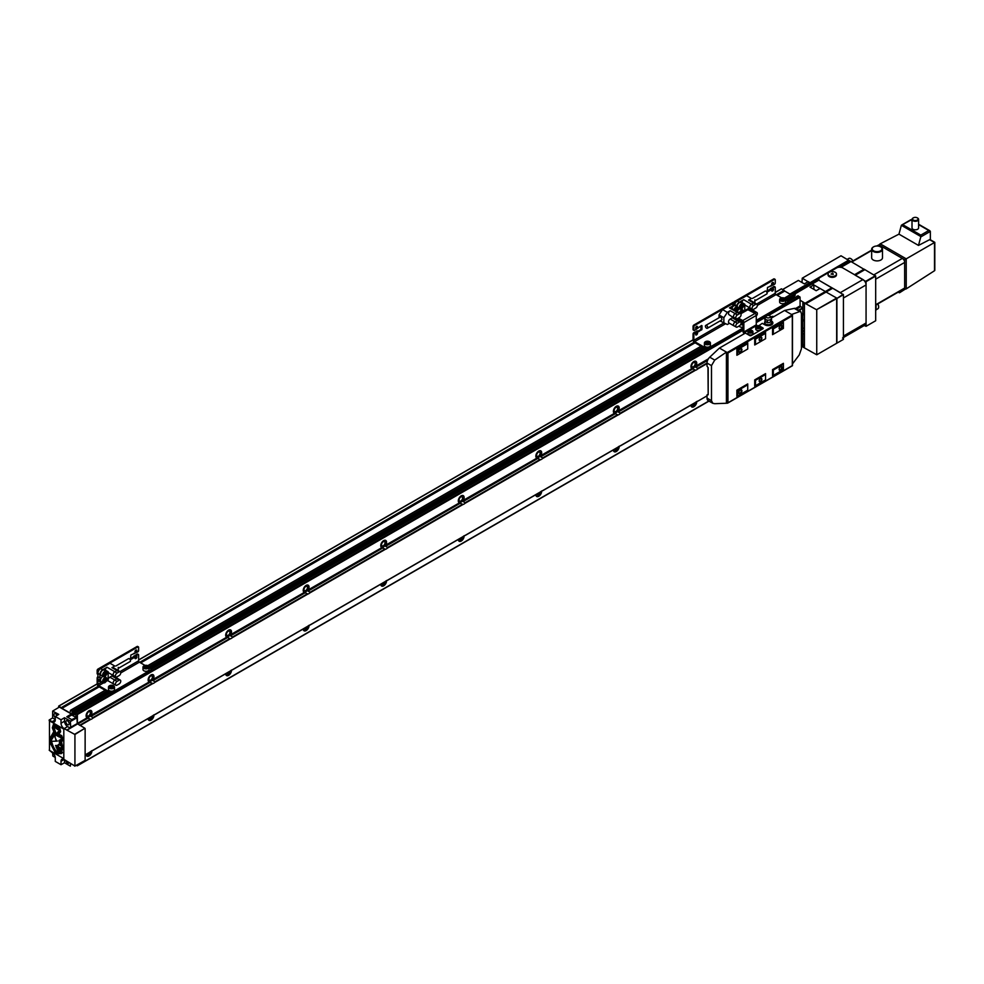 <?xml version="1.0" encoding="UTF-8"?>
<svg xmlns="http://www.w3.org/2000/svg" width="984" height="984" viewBox="0 0 984 984"><rect width="100%" height="100%" fill="white"/><g stroke="black" fill="none" stroke-linecap="round" stroke-linejoin="round"><path stroke-width="1.48" d="M773.682 316.75A4.108 2.374 120 0 0 773.436 316.565A4.108 2.374 120 0 0 771.382 316.774A4.108 2.374 120 0 0 770.792 317.18M772.046 317.684A2.472 1.427 120 0 0 771.185 317.795M695.774 367.253L695.922 366.048A4.108 2.374 120 0 0 695.897 361.337A4.108 2.374 120 0 0 693.843 361.534A4.108 2.374 120 0 0 691.162 365.15A4.108 2.374 120 0 0 691.764 368.447L695.614 370.181A4.108 2.374 120 0 0 696.561 369.824A4.108 2.374 120 0 0 697.496 369.098L697.779 368.397L695.774 367.253L707.558 360.452M691.604 368.336A4.108 2.374 120 0 0 693.449 368.028A4.108 2.374 120 0 0 696.082 364.584A4.108 2.374 120 0 0 695.7 361.239M693.449 366.688A2.472 1.427 120 0 0 695.061 364.511A2.472 1.427 120 0 0 694.692 362.543A2.472 1.427 120 0 0 693.449 362.653A2.472 1.427 120 0 0 691.838 364.83A2.472 1.427 120 0 0 692.219 366.811A2.472 1.427 120 0 0 693.449 366.688M618.235 412.013L618.37 410.82A4.108 2.374 120 0 0 618.358 406.109A4.108 2.374 120 0 0 616.304 406.306A4.108 2.374 120 0 0 613.622 409.91A4.108 2.374 120 0 0 614.225 413.219L618.075 414.953A4.108 2.374 120 0 0 619.01 414.596A4.108 2.374 120 0 0 619.957 413.87L620.227 413.169L618.235 412.013L692.871 368.926M614.065 413.096A4.108 2.374 120 0 0 615.91 412.8A4.108 2.374 120 0 0 618.542 409.356A4.108 2.374 120 0 0 618.149 406.011M615.91 411.46A2.472 1.427 120 0 0 617.522 409.282A2.472 1.427 120 0 0 617.14 407.302A2.472 1.427 120 0 0 615.91 407.425A2.472 1.427 120 0 0 614.299 409.602A2.472 1.427 120 0 0 614.68 411.583A2.472 1.427 120 0 0 615.91 411.46M540.696 456.785L540.831 455.592A4.108 2.374 120 0 0 540.819 450.869A4.108 2.374 120 0 0 538.752 451.078A4.108 2.374 120 0 0 536.071 454.682A4.108 2.374 120 0 0 536.686 457.99L540.536 459.725A4.108 2.374 120 0 0 541.471 459.356A4.108 2.374 120 0 0 542.405 458.642L542.688 457.941L540.696 456.785L615.332 413.698M536.514 457.868A4.108 2.374 120 0 0 538.371 457.572A4.108 2.374 120 0 0 541.003 454.128A4.108 2.374 120 0 0 540.61 450.783M538.371 456.232A2.472 1.427 120 0 0 539.982 454.054A2.472 1.427 120 0 0 539.601 452.074A2.472 1.427 120 0 0 538.371 452.197A2.472 1.427 120 0 0 536.76 454.374A2.472 1.427 120 0 0 537.141 456.342A2.472 1.427 120 0 0 538.371 456.232M463.144 501.557L463.292 500.352A4.108 2.374 120 0 0 463.267 495.641A4.108 2.374 120 0 0 461.213 495.85A4.108 2.374 120 0 0 458.532 499.454A4.108 2.374 120 0 0 459.134 502.75L462.997 504.484A4.108 2.374 120 0 0 463.931 504.128A4.108 2.374 120 0 0 464.866 503.414L465.149 502.713L463.144 501.557L537.793 458.458M458.974 502.639A4.108 2.374 120 0 0 460.832 502.332A4.108 2.374 120 0 0 463.464 498.888A4.108 2.374 120 0 0 463.07 495.542M460.832 500.991A2.472 1.427 120 0 0 462.443 498.827A2.472 1.427 120 0 0 462.062 496.846A2.472 1.427 120 0 0 460.832 496.969A2.472 1.427 120 0 0 459.221 499.134A2.472 1.427 120 0 0 459.589 501.114A2.472 1.427 120 0 0 460.832 500.991M385.605 546.329L385.753 545.124A4.108 2.374 120 0 0 385.728 540.413A4.108 2.374 120 0 0 383.674 540.61A4.108 2.374 120 0 0 380.993 544.226A4.108 2.374 120 0 0 381.595 547.522L385.445 549.256A4.108 2.374 120 0 0 386.392 548.9A4.108 2.374 120 0 0 387.327 548.174L387.61 547.473L385.605 546.329L460.254 503.23M381.435 547.412A4.108 2.374 120 0 0 383.28 547.104A4.108 2.374 120 0 0 385.913 543.66A4.108 2.374 120 0 0 385.531 540.314M383.28 545.763A2.472 1.427 120 0 0 384.892 543.586A2.472 1.427 120 0 0 384.523 541.606A2.472 1.427 120 0 0 383.28 541.729A2.472 1.427 120 0 0 381.669 543.906A2.472 1.427 120 0 0 382.05 545.886A2.472 1.427 120 0 0 383.28 545.763M152.975 680.633L153.123 679.427A4.108 2.374 120 0 0 153.098 674.716A4.108 2.374 120 0 0 151.044 674.926A4.108 2.374 120 0 0 148.363 678.529A4.108 2.374 120 0 0 148.965 681.826L152.827 683.56A4.108 2.374 120 0 0 153.762 683.204A4.108 2.374 120 0 0 154.697 682.478L154.98 681.789L152.975 680.633L227.624 637.534L230.367 638.801A4.108 2.374 120 0 0 231.302 638.431A4.108 2.374 120 0 0 232.236 637.718L232.519 637.017L230.527 635.861L305.163 592.774L307.906 594.029A4.108 2.374 120 0 0 308.841 593.672A4.108 2.374 120 0 0 309.775 592.946L310.058 592.245L308.066 591.089L382.702 548.002M148.805 681.715A4.108 2.374 120 0 0 150.663 681.408A4.108 2.374 120 0 0 153.283 677.964A4.108 2.374 120 0 0 152.901 674.618M150.663 680.067A2.472 1.427 120 0 0 152.274 677.89A2.472 1.427 120 0 0 151.893 675.922A2.472 1.427 120 0 0 150.663 676.045A2.472 1.427 120 0 0 149.051 678.21A2.472 1.427 120 0 0 149.42 680.19A2.472 1.427 120 0 0 150.663 680.067M230.527 635.861L230.662 634.668A4.108 2.374 120 0 0 230.65 629.944A4.108 2.374 120 0 0 228.583 630.154A4.108 2.374 120 0 0 225.902 633.757A4.108 2.374 120 0 0 226.517 637.054L227.624 637.534M226.345 636.943A4.108 2.374 120 0 0 228.202 636.648A4.108 2.374 120 0 0 230.834 633.192A4.108 2.374 120 0 0 230.44 629.858M228.202 635.295A2.472 1.427 120 0 0 229.813 633.13A2.472 1.427 120 0 0 229.432 631.15A2.472 1.427 120 0 0 228.202 631.273A2.472 1.427 120 0 0 226.591 633.45A2.472 1.427 120 0 0 226.972 635.418A2.472 1.427 120 0 0 228.202 635.295M308.066 591.089L308.201 589.896A4.108 2.374 120 0 0 308.189 585.185A4.108 2.374 120 0 0 306.135 585.382A4.108 2.374 120 0 0 303.453 588.986A4.108 2.374 120 0 0 304.056 592.294L305.163 592.774M303.884 592.171A4.108 2.374 120 0 0 305.741 591.876A4.108 2.374 120 0 0 308.373 588.432A4.108 2.374 120 0 0 307.98 585.086M305.741 590.535A2.472 1.427 120 0 0 307.352 588.358A2.472 1.427 120 0 0 306.971 586.378A2.472 1.427 120 0 0 305.741 586.501A2.472 1.427 120 0 0 304.13 588.678A2.472 1.427 120 0 0 304.511 590.658A2.472 1.427 120 0 0 305.741 590.535M90.946 716.45L91.081 715.245A4.108 2.374 120 0 0 91.069 710.534A4.108 2.374 120 0 0 89.015 710.731A4.108 2.374 120 0 0 86.334 714.347A4.108 2.374 120 0 0 86.936 717.644L90.786 719.378A4.108 2.374 120 0 0 91.721 719.021A4.108 2.374 120 0 0 92.668 718.295L92.939 717.594L90.946 716.45L150.085 682.306M86.776 717.533A4.108 2.374 120 0 0 88.621 717.225A4.108 2.374 120 0 0 91.254 713.781A4.108 2.374 120 0 0 90.86 710.436M88.621 715.885A2.472 1.427 120 0 0 90.233 713.707A2.472 1.427 120 0 0 89.852 711.727A2.472 1.427 120 0 0 88.621 711.85A2.472 1.427 120 0 0 87.01 714.027A2.472 1.427 120 0 0 87.391 716.008A2.472 1.427 120 0 0 88.621 715.885M697.779 401.078L697.496 401.251A4.108 2.374 120 0 0 696.561 401.607A4.108 2.374 120 0 0 695.614 402.333L619.957 446.01A4.108 2.374 120 0 0 619.01 446.379A4.108 2.374 120 0 0 618.075 447.093L542.405 490.782A4.108 2.374 120 0 0 541.471 491.151A4.108 2.374 120 0 0 540.536 491.865L464.866 535.554A4.108 2.374 120 0 0 463.931 535.911A4.108 2.374 120 0 0 462.997 536.637L387.327 580.326A4.108 2.374 120 0 0 386.392 580.683A4.108 2.374 120 0 0 385.445 581.409L309.775 625.086A4.108 2.374 120 0 0 308.841 625.455A4.108 2.374 120 0 0 307.906 626.168L232.236 669.858A4.108 2.374 120 0 0 231.302 670.227A4.108 2.374 120 0 0 230.367 670.94L154.697 714.63A4.108 2.374 120 0 0 153.762 714.987A4.108 2.374 120 0 0 152.827 715.712L92.668 750.448A4.108 2.374 120 0 0 91.721 750.804A4.108 2.374 120 0 0 90.786 751.53L90.036 751.961M148.141 718.529A4.108 2.374 120 0 0 148.99 720.337A4.108 2.374 120 0 0 151.044 720.14A4.108 2.374 120 0 0 153.947 714.888M148.805 720.214A4.108 2.374 120 0 0 150.663 719.919A4.108 2.374 120 0 0 153.553 715.11M148.965 718.049A2.472 1.427 120 0 0 149.42 718.689A2.472 1.427 120 0 0 150.663 718.566A2.472 1.427 120 0 0 152.348 716.094L92.988 750.374M225.68 673.757A4.108 2.374 120 0 0 226.529 675.577A4.108 2.374 120 0 0 228.583 675.368A4.108 2.374 120 0 0 231.486 670.116M226.345 675.442A4.108 2.374 120 0 0 228.202 675.147A4.108 2.374 120 0 0 231.105 670.35M226.517 673.277A2.472 1.427 120 0 0 226.972 673.929A2.472 1.427 120 0 0 228.202 673.806A2.472 1.427 120 0 0 229.887 671.334L155.017 714.556M303.22 628.985A4.108 2.374 120 0 0 304.068 630.806A4.108 2.374 120 0 0 306.135 630.596A4.108 2.374 120 0 0 309.038 625.357M303.884 630.683A4.108 2.374 120 0 0 305.741 630.375A4.108 2.374 120 0 0 308.644 625.578M304.056 628.505A2.472 1.427 120 0 0 304.511 629.157A2.472 1.427 120 0 0 305.741 629.034A2.472 1.427 120 0 0 307.426 626.562L232.556 669.784M380.771 584.225A4.108 2.374 120 0 0 381.62 586.034A4.108 2.374 120 0 0 383.674 585.837A4.108 2.374 120 0 0 386.577 580.585M381.435 585.911A4.108 2.374 120 0 0 383.28 585.603A4.108 2.374 120 0 0 386.183 580.806M381.595 583.733A2.472 1.427 120 0 0 382.05 584.385A2.472 1.427 120 0 0 383.28 584.262A2.472 1.427 120 0 0 384.978 581.79L310.108 625.012M458.31 539.453A4.108 2.374 120 0 0 459.159 541.261A4.108 2.374 120 0 0 461.213 541.065A4.108 2.374 120 0 0 464.116 535.813M458.974 541.139A4.108 2.374 120 0 0 460.832 540.843A4.108 2.374 120 0 0 463.722 536.034M459.134 538.974A2.472 1.427 120 0 0 459.589 539.613A2.472 1.427 120 0 0 460.832 539.49A2.472 1.427 120 0 0 462.517 537.018L387.647 580.252M535.849 494.681A4.108 2.374 120 0 0 536.698 496.502A4.108 2.374 120 0 0 538.752 496.293A4.108 2.374 120 0 0 541.655 491.041M536.514 496.367A4.108 2.374 120 0 0 538.371 496.071A4.108 2.374 120 0 0 541.274 491.274M536.686 494.202A2.472 1.427 120 0 0 537.141 494.854A2.472 1.427 120 0 0 538.371 494.731A2.472 1.427 120 0 0 540.056 492.258M613.389 449.909A4.108 2.374 120 0 0 614.25 451.73A4.108 2.374 120 0 0 616.304 451.521A4.108 2.374 120 0 0 619.207 446.281M614.065 451.607A4.108 2.374 120 0 0 615.91 451.299A4.108 2.374 120 0 0 618.813 446.502M614.225 449.43A2.472 1.427 120 0 0 614.68 450.082A2.472 1.427 120 0 0 615.91 449.959A2.472 1.427 120 0 0 617.595 447.486M690.94 405.15A4.108 2.374 120 0 0 691.789 406.958A4.108 2.374 120 0 0 693.843 406.761A4.108 2.374 120 0 0 696.746 401.509M691.604 406.835A4.108 2.374 120 0 0 693.449 406.527A4.108 2.374 120 0 0 696.352 401.73M691.764 404.658A2.472 1.427 120 0 0 692.219 405.31A2.472 1.427 120 0 0 693.449 405.187A2.472 1.427 120 0 0 695.147 402.714L620.277 445.937M92.939 750.275L152.077 716.143M86.1 754.334A4.108 2.374 120 0 0 86.961 756.155A4.108 2.374 120 0 0 89.015 755.958A4.108 2.374 120 0 0 91.918 750.706M86.776 756.032A4.108 2.374 120 0 0 88.621 755.724A4.108 2.374 120 0 0 91.524 750.927M86.936 753.855A2.472 1.427 120 0 0 87.391 754.507A2.472 1.427 120 0 0 88.621 754.384A2.472 1.427 120 0 0 90.307 751.911M695.614 402.333L694.876 402.763L695.614 402.333M618.075 447.093L617.325 447.523L618.075 447.093M540.536 491.865L539.786 492.295L540.536 491.865M462.997 536.637L462.246 537.067L462.997 536.637M385.445 581.409L384.707 581.839L385.445 581.409M307.906 626.168L307.156 626.599L307.906 626.168M230.367 670.94L229.616 671.371L230.367 670.94M87.182 717.766L77.453 723.388L87.182 717.766M230.551 634.987L304.302 592.417L230.662 634.668M153.012 679.76L226.75 637.189L153.123 679.427M90.983 715.577L149.211 681.961L91.081 715.245M308.103 590.228L381.841 547.645L308.201 589.896M385.642 545.456L459.38 502.886L385.753 545.124M463.181 500.684L536.92 458.113L463.292 500.352M540.733 455.924L614.471 413.341L540.831 455.592M618.272 411.152L692.01 368.569L618.37 410.82M795.232 295.126L786.081 300.403L795.158 295.274L794.998 293.921L793.092 293.269M787.249 301.079L794.371 296.971L794.371 295.729M794.371 296.971L794.764 297.611M795.625 308.484L800.078 305.913L800.078 297.291L797.938 295.889M800.078 305.913L802.784 308.312L802.784 340.452L801.431 341.239L802.784 340.452M777.065 295.2L784.494 290.907L781.394 288.829L775.257 292.371L781.394 288.829M784.494 290.907L790.607 294.523M72.619 715.516L71.672 714.224L72.299 711.161L70.516 710.264L70.012 712.969L61.967 708.332L99.187 686.844M58.376 707.668L58.868 706.094L61.967 708.332M76.223 765.355L77.269 765.835L77.379 764.716M80.085 725.503L77.859 724.003L88.043 718.123M77.453 723.388L77.859 724.003M77.379 723.166L77.379 714.544L75.313 712.982L76.112 716.783L75.153 716.979L76.112 716.426M97.933 676.709A1.095 0.627 120 0 0 97.158 678.05L97.158 683.88L58.696 706.069L97.158 683.88A2.189 1.267 -120 0 0 98.707 686.561L110.331 693.277A1.095 0.627 0 0 0 111.881 693.277L151.044 670.67A1.095 0.627 0 0 0 151.364 670.215L151.364 669.329A1.095 0.627 0 0 0 151.044 668.874L149.014 667.706M698.111 331.547L694.618 333.109L693.843 332.666A1.095 0.627 120 0 0 693.068 334.007L693.068 339.824L138.633 659.92L693.068 339.824A2.189 1.267 -120 0 0 694.618 342.518L706.254 349.234A1.095 0.627 0 0 0 707.804 349.234L743.08 328.853M804.42 321.424A9.323 5.387 60 0 1 802.784 319.271M812.907 288.816L813.879 288.25L813.879 284.893L812.231 283.945L819.082 279.985A4.391 2.534 0 0 0 820.164 281.006L832.095 288.029L805.625 303.675L816.511 309.702L836.671 298.054L826.019 291.99L805.908 303.613M832.095 288.029L805.625 303.675M818.934 279.874L811.431 283.49L818.872 279.21A4.391 2.534 0 0 0 820.164 281.006L840.324 292.642L862.968 279.567L842.796 267.931A4.391 2.534 0 0 0 836.597 267.931L820.164 277.414A4.391 2.534 0 0 0 818.872 279.21L794.801 293.81M819.02 278.558L794.026 293.355M848.848 260.452L810.275 283.084L802.243 278.177L841.012 255.791L848.848 260.452L790.533 294.474M802.784 334.228L804.42 333.379M802.784 329.972A1.648 0.947 -120 0 0 803.793 331.227L804.42 331.596M804.42 328.139A9.323 5.387 60 0 1 802.784 328.078M804.42 313.687L802.784 314.536M803.485 314.228A9.323 5.387 60 0 1 804.42 315.335M804.42 344.006A13.161 7.601 120 0 1 802.87 346.061L804.42 346.958L804.42 303.687L802.87 302.789L802.87 314.572M802.87 346.061L802.87 334.277M813.879 284.893L810.004 287.131L816.203 290.71L820.078 288.472L825.379 291.535L812.058 283.921L794.974 293.909M813.879 288.25A4.391 2.534 -120 0 0 814.039 289.468M782.661 289.481L798.368 280.415L804.346 283.872L808.221 281.633L809.869 282.58L789.906 294.105M836.671 343.281L836.671 298.054L826.019 291.99L805.859 303.625M818.885 279.001L793.276 292.998M794.482 293.626L811.246 283.515M793.707 293.171L810.656 283.035L793.399 293.011M811.283 283.478L794.186 293.441M805.416 303.429L800.078 300.206M795.17 297.377L794.371 296.91M826.068 291.965L832.698 288.238L843.423 294.696L843.423 339.382L836.904 343.145L836.904 298.459L816.511 309.702M836.904 343.145L816.745 354.781L816.745 310.095M801.431 346.208L816.745 354.781M839.524 267.193L850.053 261.092L850.693 261.621M837.175 267.648L849.696 261.031M850.828 261.547L840.889 267.279L851 261.56L864.641 269.678M864.149 269.149L854.53 274.708L842.796 267.931A4.391 2.534 0 0 0 841.037 267.304L840.73 267.39M855.17 275.151L866.068 281.633L866.068 326.307L864.247 325.532M802.243 278.177L802.009 282.519M843.423 294.696L836.904 298.459L843.19 294.302M819.438 277.968L810.472 283.06M790.226 294.29L848.639 260.194M849.819 261.141L839.34 267.193M850.594 261.596L840.779 267.267M864.555 269.653L855.17 275.065M866.068 326.307L875.674 320.759L875.674 276.073L864.788 269.604L855.256 275.114M849.426 260.649L837.556 267.513M875.452 275.668L865.834 281.227M875.674 276.073L866.068 281.633M850.213 261.104L839.672 267.193M905.292 289.087L899.757 292.617A1.095 0.627 -60 0 1 898.946 292.236L898.552 291.94M912.98 218.054L913.361 217.833A2.743 1.587 0 0 0 913.361 220.072A2.743 1.587 0 0 0 917.248 220.072A2.743 1.587 0 0 0 917.248 217.833A2.743 1.587 0 0 0 913.361 217.833L912.98 218.054A3.284 1.894 0 0 0 912.008 219.395L912.008 227.907A3.284 1.894 0 0 0 914.05 229.666A3.284 1.894 0 0 0 917.629 229.247A3.284 1.894 0 0 0 918.589 227.907L918.589 219.395A3.284 1.894 0 0 0 917.629 218.054A3.284 1.894 0 0 0 917.42 217.944M912.008 219.395A3.284 1.894 0 0 0 914.05 221.154A3.284 1.894 0 0 0 917.629 220.748A3.284 1.894 0 0 0 918.589 219.395M873.239 247.045L873.62 246.824A4.883 2.817 0 0 0 873.62 250.809A4.883 2.817 0 0 0 880.52 250.809A4.883 2.817 0 0 0 880.52 246.824A4.883 2.817 0 0 0 873.62 246.824L873.239 247.045A5.424 3.136 0 0 0 871.652 249.26L871.652 257.771A5.424 3.136 0 0 0 874.997 260.662A5.424 3.136 0 0 0 880.914 259.985A5.424 3.136 0 0 0 882.5 257.771L882.5 249.26A5.424 3.136 0 0 0 880.914 247.045A5.424 3.136 0 0 0 880.705 246.935M871.652 249.26A5.424 3.136 0 0 0 874.997 252.15A5.424 3.136 0 0 0 880.914 251.473A5.424 3.136 0 0 0 882.5 249.26M852.845 260.994A3.838 2.214 -120 0 0 850.742 258.62A3.838 2.214 -120 0 0 848.823 258.435L847.199 259.37M852.931 260.945A3.395 1.968 -120 0 0 851.049 258.804A3.395 1.968 -120 0 0 850.902 258.718M876.031 309.837L877.876 308.767A3.838 2.214 -120 0 0 878.675 307.008L878.675 306.651A3.395 1.968 -120 0 0 877.765 303.945L898.331 292.063M878.675 307.008A3.838 2.214 -120 0 0 877.666 303.995M903.841 288.89L904.677 288.927L904.64 261.892A3.284 1.894 -120 0 0 902.795 258.694L879.401 245.139A1.095 0.627 120 0 1 880.213 243.823L898.958 234.143L901.356 225.311L910.803 220.121L912.008 220.81M920.815 236.541L901.356 225.311L902.82 224.721L920.815 235.114L920.766 236.935L930.347 231.4L928.798 230.502L930.347 231.4L930.347 239.776M879.401 245.139L879.019 245.889M876.744 246L879.573 244.536M904.677 288.927A1.095 0.627 0 0 0 906.227 288.878L934.517 270.735A1.095 0.627 0 0 0 934.517 269.887M904.296 289.148L904.296 288.25A1.095 0.627 60 0 1 904.062 288.755L876.067 304.917M904.296 288.25L876.067 304.548L876.067 309.382A3.284 1.894 60 0 1 875.674 310.649M878.589 246.135L879.241 245.754A1.095 0.627 60 0 1 879.794 245.815L879.056 246.234M879.019 245.36L879.794 245.815M902.795 258.694L904.64 259.764L934.517 242.507L934.517 270.735M898.958 234.143L918.49 245.422L929.609 239.678A1.095 0.627 -60 0 1 930.347 240.096M918.49 245.422L920.766 236.935M842.513 338.078A4.391 2.534 -120 0 0 843.423 336.073L866.068 322.998A4.391 2.534 60 0 1 865.157 325.003L843.423 337.549M862.968 279.567A4.391 2.534 60 0 1 866.068 284.942L843.423 298.017L843.423 336.073M836.4 274.462A4.219 2.435 180 0 1 836.474 274.917A4.219 2.435 180 0 1 833.866 277.168A4.219 2.435 180 0 1 829.266 276.639A4.219 2.435 180 0 1 828.036 274.917A4.219 2.435 180 0 1 828.11 274.462M835.244 272.297A4.219 2.435 180 0 1 836.474 274.019A4.219 2.435 180 0 1 833.866 276.27A4.219 2.435 180 0 1 829.266 275.741A4.219 2.435 180 0 1 828.036 274.019A4.219 2.435 180 0 1 830.644 271.768A4.219 2.435 180 0 1 835.244 272.297M832.587 273.183L831.037 274.069L833.153 274.401L832.587 273.183L831.185 274.155M833.325 274.007L832.587 273.577M866.068 284.942L866.068 322.998M65.916 760.521A2.3 1.328 -120 0 0 67.527 763.117A2.3 1.328 -120 0 0 68.683 763.227A2.3 1.328 -120 0 0 69.028 762.846M67.527 720.854A2.3 1.328 -120 0 0 66.383 720.743A2.3 1.328 -120 0 0 66.026 722.588A2.3 1.328 -120 0 0 67.527 724.618A2.3 1.328 -120 0 0 68.683 724.728A2.3 1.328 -120 0 0 69.04 722.883A2.3 1.328 -120 0 0 67.527 720.854M54.206 754.63A2.472 1.427 -120 0 0 54.637 755.429M57.035 715.429A2.472 1.427 -120 0 0 55.67 713.867A2.472 1.427 -120 0 0 54.44 713.744A2.472 1.427 -120 0 0 53.997 715.479A2.472 1.427 -120 0 0 55.276 717.619M67.219 729.821L70.713 727.754L70.368 721.112L64.514 717.73L61.02 719.784L61.02 723.228A4.391 2.534 -120 0 0 64.12 728.603L74.932 734.495L74.932 766.081L64.12 759.488A4.391 2.534 -120 0 0 61.931 759.267A4.391 2.534 -120 0 0 61.02 761.284L61.02 764.716L64.514 762.76L70.368 766.142L70.553 763.732M64.514 759.709L64.514 762.76M64.514 717.73L64.514 721.211A4.391 2.534 -120 0 0 67.613 726.586L70.171 728.062M61.02 764.716L55.276 761.407L55.276 757.963A4.391 2.534 -120 0 0 52.177 752.6L49.2 750.202L63.812 758.639L63.812 729.095L49.2 720.657L49.2 719.981L52.177 721.702A4.391 2.534 -120 0 0 54.366 721.924A4.391 2.534 -120 0 0 55.276 719.919L55.276 716.475L58.769 714.409L52.644 711.088L52.644 717.951L55.276 719.464M52.644 752.908L52.829 756.019L55.239 757.409M49.2 719.981L52.644 717.951M67.712 717.311L71.709 714.999L75.657 717.274M71.709 714.999L71.414 714.015L66.789 716.77L71.684 719.599L76.998 717.225L70.368 721.112M61.02 719.784L55.276 716.475M70.553 727.348L77.219 723.584L84.907 728.283L74.772 734.224M74.932 734.495L84.907 728.283M74.932 766.081L85.128 760.386L85.128 728.689M74.772 766.167L85.128 760.386M52.644 711.088L59.384 707.066L71.414 714.015M52.829 710.977L59.384 707.066M77.219 723.584L76.998 717.225M70.553 721.432L77.219 717.631M765.38 321.337L764.531 322.112L765.515 324.24L769.193 324.806L771.874 323.256L770.89 321.128M760.534 337.364L760.534 337.364A1.919 1.107 -60 0 1 761.887 338.152A1.919 1.107 -60 0 1 760.534 340.501A1.919 1.107 -60 0 1 759.168 339.714A1.919 1.107 -60 0 1 760.534 337.364L760.534 337.364M760.423 337.426A1.648 0.947 -60 0 1 761.161 337.401A1.648 0.947 -60 0 1 761.407 338.717A1.648 0.947 -60 0 1 760.337 340.169A1.648 0.947 -60 0 1 759.513 340.243A1.648 0.947 -60 0 1 759.181 339.603M760.534 378.557L760.534 378.557A1.919 1.107 -60 0 1 761.887 379.332A1.919 1.107 -60 0 1 760.534 381.681A1.919 1.107 -60 0 1 759.168 380.906A1.919 1.107 -60 0 1 760.534 378.557L760.534 378.557M760.423 378.619A1.648 0.947 -60 0 1 761.161 378.582A1.648 0.947 -60 0 1 761.407 379.898A1.648 0.947 -60 0 1 760.337 381.349A1.648 0.947 -60 0 1 759.513 381.435A1.648 0.947 -60 0 1 759.181 380.783M780.693 325.507L780.693 325.507A2.189 1.267 -60 0 1 782.243 326.393A2.189 1.267 -60 0 1 780.693 329.087A2.189 1.267 -60 0 1 779.144 328.189A2.189 1.267 -60 0 1 780.693 325.507L780.693 325.507M780.533 325.593A1.783 1.021 -60 0 1 781.284 325.581A1.783 1.021 -60 0 1 781.554 327.008A1.783 1.021 -60 0 1 780.398 328.57A1.783 1.021 -60 0 1 779.513 328.656A1.783 1.021 -60 0 1 779.144 328.004M740.374 389.971L740.374 389.971A2.189 1.267 -60 0 1 741.924 390.869A2.189 1.267 -60 0 1 740.374 393.551A2.189 1.267 -60 0 1 738.812 392.653A2.189 1.267 -60 0 1 740.374 389.971L740.374 389.971M740.214 390.07A1.783 1.021 -60 0 1 740.964 390.045A1.783 1.021 -60 0 1 741.235 391.472A1.783 1.021 -60 0 1 740.079 393.046A1.783 1.021 -60 0 1 739.181 393.133A1.783 1.021 -60 0 1 738.824 392.468M780.693 366.688L780.693 366.688A2.189 1.267 -60 0 1 782.243 367.586A2.189 1.267 -60 0 1 780.693 370.267A2.189 1.267 -60 0 1 779.144 369.381A2.189 1.267 -60 0 1 780.693 366.688L780.693 366.688M780.533 366.786A1.783 1.021 -60 0 1 781.284 366.774A1.783 1.021 -60 0 1 781.554 368.201A1.783 1.021 -60 0 1 780.398 369.763A1.783 1.021 -60 0 1 779.513 369.849A1.783 1.021 -60 0 1 779.144 369.197M740.374 348.779L740.374 348.779A2.189 1.267 -60 0 1 741.924 349.677A2.189 1.267 -60 0 1 740.374 352.358A2.189 1.267 -60 0 1 738.812 351.472A2.189 1.267 -60 0 1 740.374 348.779L740.374 348.779M740.214 348.877A1.783 1.021 -60 0 1 740.964 348.865A1.783 1.021 -60 0 1 741.235 350.292A1.783 1.021 -60 0 1 740.079 351.854A1.783 1.021 -60 0 1 739.181 351.94A1.783 1.021 -60 0 1 738.824 351.288M769.722 315.803A2.152 1.242 180 0 1 770.226 316.258A2.152 1.242 180 0 1 769.353 317.734A2.152 1.242 180 0 1 766.684 317.561A2.152 1.242 180 0 1 766.179 316.258A2.152 1.242 180 0 1 769.722 315.803M770.939 321.178A2.743 1.587 180 0 1 770.472 321.952A2.743 1.587 180 0 1 766.265 322.174A2.743 1.587 180 0 1 765.946 321.952L764.986 320.624M770.534 321.559L770.534 320.034L770.534 321.559M771.284 318.053L771.149 317.746A3.124 1.808 180 0 1 769.882 319.874A3.124 1.808 180 0 1 765.995 319.628A3.124 1.808 180 0 1 765.257 317.746L764.777 319.32M792.477 363.92L799.266 354.904L801.431 348.742L801.431 313.662L800.521 311.288L795.835 308.582A5.486 3.161 120 0 0 794.26 308.386L784.568 310.464L771.333 318.103L771.444 319.837M767.594 322.063L767.114 320.513L767.594 322.063M752.194 330.673A2.472 1.427 180 0 1 752.92 331.682L752.92 333.564A2.472 1.427 180 0 1 751.395 334.88A2.472 1.427 180 0 1 748.701 334.572A2.472 1.427 180 0 1 747.975 333.564L747.975 331.682A2.472 1.427 180 0 1 748.873 330.587M759.943 326.196A2.472 1.427 180 0 1 760.669 327.205L760.669 329.087A2.472 1.427 180 0 1 759.144 330.403A2.472 1.427 180 0 1 756.462 330.095A2.472 1.427 180 0 1 755.737 329.087L755.737 327.205A2.472 1.427 180 0 1 756.622 326.11M759.094 327.364L758.529 326.134L756.979 327.032L759.094 327.364M757.311 327.217L757.311 326.331M758.529 327.451L758.529 326.134M751.346 331.842L750.78 330.612L749.23 331.51L751.346 331.842M749.55 331.694L749.55 330.808M750.78 331.928L750.78 330.612M764.962 320.538L765.097 319.357L764.962 320.538M771.874 323.256L771.874 324.609M769.193 324.806L769.193 325.581M765.515 324.24L765.515 325.151M764.531 322.112L764.949 324.868A4.662 2.694 0 0 0 769.992 325.433A4.662 2.694 0 0 0 772.87 322.949A4.662 2.694 0 0 0 771.505 321.042L771.284 320.919M764.531 323.638L763.67 324.13M772.649 323.761A4.662 2.694 0 0 0 771.727 322.801M758.947 325.667L762.268 323.33L764.912 324.855M726.413 402.776L726.413 352.1L714.741 360.082L711.481 365.605L711.481 400.685L712.846 403.317L714.741 403.698L727.188 403.219L727.963 402.776L727.188 403.219L727.188 352.543L792.317 314.942L792.317 315.827L727.963 352.985L719.427 348.065L745.405 333.072L749.673 335.532A1.095 0.627 0 0 0 751.222 335.532L762.858 328.816A1.095 0.627 0 0 0 762.858 327.918L760.46 326.54M707.988 367.45L708.185 394.313M707.988 394.338L707.029 394.892L708.185 394.793L708.185 367.684L707.029 366.245L707.029 363.022A5.486 3.161 120 0 1 709.735 357.192L719.427 348.065M747.729 384.818L747.729 383.92L736.881 390.193L737.656 390.636L747.729 384.818L747.729 390.193L736.881 396.466L747.729 390.193M736.881 355.273L747.729 349L736.881 355.273L736.881 349L747.729 342.739L747.729 349M754.716 344.978L765.564 338.705L754.716 344.978L754.716 338.705L765.564 332.444L765.564 338.705M765.564 374.523L765.564 373.625L754.716 379.898L755.491 380.341L765.564 374.523L765.564 379.898L754.716 386.159L765.564 379.898M736.881 349L737.656 349.455L747.729 343.637M754.716 338.705L755.491 339.16L765.564 333.33M800.521 311.288L791.542 314.486L792.317 314.942L792.317 365.618L727.963 402.776L792.317 365.618M783.399 323.035L783.399 322.149L772.551 328.41L773.326 328.853L783.399 323.035L783.399 328.41L772.551 334.683L783.399 328.41M783.399 364.228L783.399 363.33L772.551 369.603L773.326 370.046L783.399 364.228L783.399 369.603L772.551 375.863L783.399 369.603M772.551 369.603L772.551 375.863M754.716 379.898L754.716 386.159M772.551 328.41L772.551 334.683M736.881 390.193L736.881 396.466M773.326 370.046L773.326 375.421M755.491 380.341L755.491 385.716M737.656 390.636L737.656 396.011M791.542 314.486L784.568 310.464M707.029 394.892L707.029 398.102A5.486 3.161 120 0 0 708.16 400.611L712.846 403.317M773.326 328.853L773.326 334.228M755.491 339.16L755.491 344.523M737.656 349.455L737.656 354.83M762.588 328.963L760.669 327.82M745.171 333.207L743.855 331.989L756.265 324.831L756.265 315.433A1.648 0.947 -120 0 0 755.097 313.416L747.889 309.702L740.817 313.773M756.265 324.831L757.09 325.753M737.594 318.533L743.08 322.149L743.08 331.547A1.648 0.947 -120 0 0 744.248 333.564L744.396 333.65M743.855 331.989L743.855 322.592A1.648 0.947 -120 0 0 742.699 320.575L738.369 318.078M695.614 328.25A1.353 0.775 120 0 0 696.721 326.331M696.561 328.619A1.353 0.775 120 0 0 696.561 326.417A1.353 0.775 120 0 0 696.561 328.619M695.614 334.511A1.353 0.775 120 0 0 696.721 332.604M696.561 334.88A1.353 0.775 120 0 0 696.561 332.678A1.353 0.775 120 0 0 696.561 334.88M739.046 326.024A3.014 1.747 0 0 0 739.784 326.737A3.014 1.747 0 0 0 743.08 327.106M709.55 341.78A3.014 1.747 180 0 1 710.423 343.01L709.476 341.62L704.396 343.01L704.396 345.421A3.014 1.747 0 0 0 705.282 346.651A3.014 1.747 0 0 0 708.566 347.032A3.014 1.747 0 0 0 710.423 345.421L710.423 343.01A3.014 1.747 180 0 1 708.566 344.609A3.014 1.747 180 0 1 705.282 344.24A3.014 1.747 180 0 1 704.396 343.01A3.014 1.747 180 0 1 705.405 341.706M708.468 343.391L706.352 343.244M708.529 343.379L708.947 342.506L707.828 341.854L705.885 342.973L708.529 343.379M706.291 343.207L706.291 342.088M707.828 343.022L707.828 341.854M742.981 323.465L741.063 323.293M741.05 323.428L743.08 323.367M742.33 323.096L742.33 321.928L740.866 322.162M743.08 322.371L742.33 321.928M694.064 330.476A1.095 0.627 120 0 1 693.843 329.972L693.843 326.848A1.095 0.627 120 0 1 694.618 325.495L693.843 325.052A1.095 0.627 120 0 0 693.068 326.393L693.068 329.529A1.095 0.627 120 0 0 693.289 330.034L694.064 330.476A1.095 0.627 120 0 0 694.618 330.427L701.592 325.495M697.877 331.227L700.817 329.529L701.211 325.729M698.492 331.768L701.986 329.308L701.986 325.729M697.336 331.091L693.843 332.666M694.618 333.109A1.095 0.627 120 0 0 693.843 334.449L693.068 334.007M767.114 291.695L767.508 287.451L774.482 284.315A1.095 0.627 120 0 0 775.257 282.974L775.257 279.837A1.095 0.627 120 0 0 774.482 279.394L735.331 302.002A1.095 0.627 120 0 0 734.556 303.343L734.556 304.462L734.556 303.343A1.095 0.627 120 0 0 734.322 302.838L733.547 302.395A1.095 0.627 120 0 0 733.006 302.445L693.843 325.052M734.322 302.838A1.095 0.627 120 0 0 733.781 302.887L733.006 302.445M693.843 334.449L693.843 340.279A1.095 0.627 -120 0 0 694.618 341.62L706.254 348.336A1.095 0.627 0 0 0 707.804 348.336L743.08 327.967M694.618 325.495L733.781 302.887M740.878 321.313L736.647 318.877L740.878 321.313M706.561 328.189A1.648 0.947 -120 0 0 707.385 328.275A1.648 0.947 -120 0 0 707.631 326.946A1.648 0.947 -120 0 0 706.561 325.495A1.648 0.947 -120 0 0 705.737 325.421A1.648 0.947 -120 0 0 705.479 326.737A1.648 0.947 -120 0 0 706.561 328.189M707.385 328.275L721.567 320.071A1.648 0.947 -120 0 0 721.826 318.754A1.648 0.947 -120 0 0 720.755 317.303A1.648 0.947 -120 0 0 719.931 317.229L705.737 325.421M733.99 309.689A3.014 1.747 -60 0 1 735.946 307.057A3.014 1.747 -60 0 1 737.459 306.91L735.368 305.704A3.014 1.747 120 0 0 733.855 305.852A3.014 1.747 120 0 0 731.887 308.484M729.476 323.281L727.336 324.511L720.054 320.956M719.046 314.954L723.855 317.734L727.336 312.334L722.539 309.566L719.046 314.954L719.046 317.734M737.385 326.983L739.476 325.778A2.276 1.316 120 0 0 740.964 323.761A2.276 1.316 120 0 0 740.62 321.94A2.276 1.316 120 0 0 739.476 322.051L737.385 323.256A2.276 1.316 120 0 0 735.897 325.273A2.276 1.316 120 0 0 736.241 327.094A2.276 1.316 120 0 0 737.385 326.983M740.62 321.94L738.369 320.636A2.276 1.316 120 0 0 737.225 320.747L735.134 321.965A2.276 1.316 120 0 0 733.646 323.97A2.276 1.316 120 0 0 733.99 325.802L736.241 327.094M737.385 318.656L739.476 317.451A2.276 1.316 120 0 0 740.964 315.433A2.276 1.316 120 0 0 740.62 313.613A2.276 1.316 120 0 0 739.476 313.724L737.385 314.929A2.276 1.316 120 0 0 735.897 316.946A2.276 1.316 120 0 0 736.241 318.767A2.276 1.316 120 0 0 737.385 318.656M740.62 313.613L738.369 312.309A2.276 1.316 120 0 0 737.225 312.42L735.134 313.638A2.276 1.316 120 0 0 733.646 315.643A2.276 1.316 120 0 0 733.99 317.475L736.241 318.767M738.664 320.809A2.362 1.365 120 0 0 738.406 320.575A2.362 1.365 120 0 0 737.225 320.686L735.134 321.903A2.362 1.365 120 0 0 733.597 323.97A2.362 1.365 120 0 0 733.953 325.864A2.362 1.365 120 0 0 734.298 325.975M738.406 320.575L733.449 317.709A2.362 1.365 120 0 0 732.268 317.82L730.177 319.037A2.362 1.365 120 0 0 728.627 321.104A2.362 1.365 120 0 0 728.996 322.998L733.953 325.864M738.664 312.481A2.362 1.365 120 0 0 738.406 312.248A2.362 1.365 120 0 0 737.225 312.358L735.134 313.564A2.362 1.365 120 0 0 733.597 315.643A2.362 1.365 120 0 0 733.953 317.537A2.362 1.365 120 0 0 734.298 317.647M727.336 312.334L730.177 310.71A2.362 1.365 120 0 0 728.627 312.777A2.362 1.365 120 0 0 728.996 314.671L733.929 317.992M735.208 310.317L736.143 308.41M736.18 310.944L737.151 308.447L735.208 309.566L736.18 310.944M736.143 309.161L737.151 309.739M737.225 312.358L729.476 307.881A2.362 1.365 -60 0 1 730.657 307.771L738.406 312.248M736.524 306.368A3.838 2.214 120 0 0 735.774 305.163A3.838 2.214 120 0 0 733.855 305.36L731.838 304.191A3.838 2.214 -60 0 1 733.756 304.007L735.774 305.163M729.476 307.881L733.855 305.36M731.838 304.191L722.539 309.566M723.855 317.734L723.855 323.146M771.604 290.637A1.353 0.775 120 0 0 772.711 288.73M772.551 291.006A1.353 0.775 120 0 0 772.551 288.804A1.353 0.775 120 0 0 772.551 291.006M771.604 284.376A1.353 0.775 120 0 0 772.711 282.457M772.551 284.745A1.353 0.775 120 0 0 772.551 282.543A1.353 0.775 120 0 0 772.551 284.745M784.765 298.349A3.014 1.747 180 0 1 785.65 299.579L784.691 298.201L779.611 299.579L779.611 302.002A3.014 1.747 0 0 0 780.496 303.232A3.014 1.747 0 0 0 783.781 303.601A3.014 1.747 0 0 0 785.65 302.002L785.65 299.579A3.014 1.747 180 0 1 783.781 301.19A3.014 1.747 180 0 1 780.496 300.809A3.014 1.747 180 0 1 779.611 299.579A3.014 1.747 180 0 1 780.62 298.287M783.682 299.972L781.567 299.825M783.744 299.96L784.162 299.075L783.043 298.423L781.099 299.542L783.744 299.96M781.505 299.788L781.505 298.669M783.043 299.591L783.043 298.423M735.331 302.002L734.556 301.547A1.095 0.627 120 0 0 733.83 302.555M775.035 279.333L774.26 278.89A1.095 0.627 120 0 0 773.707 278.939L734.556 301.547M767.114 291.252L773.707 286.553A1.095 0.627 120 0 1 774.26 286.504L775.035 286.947A1.095 0.627 120 0 0 774.482 286.996L773.707 286.553M767.508 291.928L770.607 290.132L770.226 289.013M774.482 286.996L771.001 289.468M756.61 304.044L775.257 293.269L775.257 287.451A1.095 0.627 120 0 0 775.035 286.947M756.265 321.251L787.667 303.121A1.095 0.627 0 0 0 787.987 302.666L787.987 301.768A1.095 0.627 0 0 0 787.667 301.325L785.65 300.157M756.265 320.353L787.667 302.223A1.095 0.627 0 0 0 787.987 301.768M775.257 293.269A1.095 0.627 -120 0 0 776.032 294.61L781.579 297.808M752.465 298.435L765.134 291.129A1.648 0.947 60 0 1 765.958 291.202A1.648 0.947 60 0 1 767.028 292.654A1.648 0.947 60 0 1 766.782 293.97L754.863 300.858M739.587 308.828A3.014 1.747 120 0 0 739.279 308.976A3.014 1.747 120 0 0 737.324 311.62M741.37 308.853A3.014 1.747 -60 0 1 739.87 309.001A3.014 1.747 -60 0 1 739.402 306.577A3.014 1.747 -60 0 1 741.37 303.921A3.014 1.747 -60 0 1 742.883 303.773L740.792 302.568A3.014 1.747 120 0 0 739.279 302.715A3.014 1.747 120 0 0 737.176 306.737M751.382 298.459L746.573 295.68L751.382 298.459L748.553 300.095A2.362 1.365 120 0 1 749.722 299.972L754.691 302.838A2.362 1.365 120 0 0 753.51 302.961L751.419 304.167A2.362 1.365 120 0 0 749.882 306.245A2.362 1.365 120 0 0 750.239 308.14A2.362 1.365 120 0 0 750.571 308.238M755.761 304.327L753.67 305.532A2.276 1.316 120 0 0 752.182 307.537A2.276 1.316 120 0 0 752.526 309.37A2.276 1.316 120 0 0 753.67 309.259L755.761 308.041A2.276 1.316 120 0 0 757.25 306.036A2.276 1.316 120 0 0 756.905 304.204A2.276 1.316 120 0 0 755.761 304.327L753.51 303.023L751.419 304.228A2.276 1.316 120 0 0 749.931 306.245A2.276 1.316 120 0 0 750.275 308.066L752.526 309.37M756.905 304.204L754.654 302.912A2.276 1.316 120 0 0 753.51 303.023M756.265 315.987A2.276 1.316 120 0 0 756.905 312.531A2.276 1.316 120 0 0 755.761 312.654L754.765 313.219M756.905 312.531L754.654 311.239A2.276 1.316 120 0 0 753.51 311.35L752.514 311.928M754.949 311.411A2.362 1.365 120 0 0 754.691 311.165A2.362 1.365 120 0 0 753.51 311.288L752.465 311.891M754.691 311.165L749.722 308.3A2.362 1.365 120 0 0 748.553 308.423L746.45 309.628A2.362 1.365 120 0 0 745.048 311.338M740.644 307.18L741.567 305.274M742.576 306.602L742.576 305.311L741.604 305.224L740.644 307.721L742.576 306.602L741.567 306.024M740.644 307.254L741.604 307.808M740.644 313.453L741.567 311.547M742.576 312.764L742.576 311.584L741.604 311.498L740.644 313.625M741.567 312.297L742.489 312.814M744.79 311.485L744.79 304.191A2.362 1.365 120 0 0 745.282 305.274L750.239 308.14M741.997 303.257L741.997 302.58A2.362 1.365 -60 0 1 743.658 299.69L739.279 302.223A3.838 2.214 120 0 0 736.598 306.418M734.728 304.56A3.838 2.214 -60 0 1 737.262 301.055L746.573 295.68M741.997 309.529L741.997 308.546M754.863 302.986L754.863 299.825M134.98 658.198A1.353 0.775 120 0 0 136.087 656.279M135.927 658.567A1.353 0.775 120 0 0 135.927 656.365A1.353 0.775 120 0 0 135.927 658.567M134.98 651.925A1.353 0.775 120 0 0 136.087 650.018M135.927 652.294A1.353 0.775 120 0 0 135.927 650.092A1.353 0.775 120 0 0 135.927 652.294M148.141 665.897A3.014 1.747 180 0 1 149.014 667.127L148.067 665.75L142.988 667.127L142.988 669.551A3.014 1.747 0 0 0 143.873 670.781A3.014 1.747 0 0 0 147.157 671.162A3.014 1.747 0 0 0 149.014 669.551L149.014 667.127A3.014 1.747 180 0 1 147.157 668.739A3.014 1.747 180 0 1 143.873 668.357A3.014 1.747 180 0 1 142.988 667.127A3.014 1.747 180 0 1 143.996 665.836M113.627 685.823A3.014 1.747 180 0 1 114.513 687.053L113.566 685.676L108.486 687.053L108.486 689.476A3.014 1.747 0 0 0 109.372 690.706A3.014 1.747 0 0 0 112.656 691.076A3.014 1.747 0 0 0 114.513 689.476L114.513 687.053A3.014 1.747 180 0 1 112.656 688.665A3.014 1.747 180 0 1 109.372 688.283A3.014 1.747 180 0 1 108.486 687.053A3.014 1.747 180 0 1 109.495 685.75M112.557 687.435L110.442 687.287M112.619 687.435L113.025 686.549L111.905 685.897L109.974 687.016L112.619 687.435M110.38 687.263L110.38 686.143M111.905 687.066L111.905 685.897M147.059 667.521L144.943 667.373M147.12 667.509L147.538 666.623L146.419 665.984L144.476 667.103L147.12 667.509M144.882 667.336L144.882 666.217M146.419 667.14L146.419 665.984M98.154 674.532A1.095 0.627 120 0 1 97.933 674.028L97.933 670.891A1.095 0.627 120 0 1 98.707 669.551L97.933 669.095A1.095 0.627 120 0 0 97.158 670.448L97.158 673.573A1.095 0.627 120 0 0 97.379 674.077L97.933 674.397M98.707 677.164A1.095 0.627 120 0 0 97.933 678.505L97.158 678.05M130.491 659.255L130.884 655L137.858 651.863A1.095 0.627 120 0 0 138.633 650.522L138.633 647.386A1.095 0.627 120 0 0 138.412 646.882L137.637 646.439A1.095 0.627 120 0 0 137.084 646.488L97.933 669.095M138.412 646.882A1.095 0.627 120 0 0 137.858 646.943L137.084 646.488M130.491 658.8L137.084 654.102A1.095 0.627 120 0 1 137.637 654.053L138.412 654.495A1.095 0.627 120 0 0 137.858 654.557L137.084 654.102M130.884 659.477L133.984 657.681L133.603 656.562M137.858 654.557L134.377 657.017M119.986 671.592L138.633 660.817L138.633 655A1.095 0.627 120 0 0 138.412 654.495M97.933 678.505L97.933 684.323A1.095 0.627 -120 0 0 98.707 685.663L110.331 692.379A1.095 0.627 0 0 0 111.881 692.379L151.044 669.772A1.095 0.627 0 0 0 151.364 669.329M98.707 669.551L137.858 646.943M138.633 660.817A1.095 0.627 -120 0 0 139.408 662.158L144.956 665.369M115.841 665.996L128.51 658.677A1.648 0.947 60 0 1 129.334 658.763A1.648 0.947 60 0 1 130.405 660.215A1.648 0.947 60 0 1 130.159 661.531L118.24 668.407M102.963 676.389A3.014 1.747 120 0 0 102.656 676.537A3.014 1.747 120 0 0 100.688 679.194A3.014 1.747 120 0 0 101.155 681.604L103.246 682.81A3.014 1.747 -60 0 1 102.779 680.399A3.014 1.747 -60 0 1 104.747 677.742A3.014 1.747 -60 0 1 106.26 677.595A3.014 1.747 -60 0 1 106.887 679.108M104.747 676.402A3.014 1.747 -60 0 1 103.246 676.549L104.919 676.414L106.26 671.322L104.169 670.116A3.014 1.747 120 0 0 102.656 670.264A3.014 1.747 120 0 0 100.688 672.921A3.014 1.747 120 0 0 101.155 675.344L103.246 676.549A3.014 1.747 -60 0 1 102.779 674.126A3.014 1.747 -60 0 1 104.747 671.469A3.014 1.747 -60 0 1 106.26 671.322A3.014 1.747 -60 0 1 106.887 672.847M114.759 666.008L109.95 663.241L114.759 666.008L111.93 667.644A2.362 1.365 120 0 1 113.099 667.533L118.068 670.399A2.362 1.365 120 0 0 116.887 670.51L114.796 671.715A2.362 1.365 120 0 0 113.258 673.794A2.362 1.365 120 0 0 113.615 675.688A2.362 1.365 120 0 0 113.947 675.787M119.138 671.875L117.047 673.081A2.276 1.316 120 0 0 115.558 675.086A2.276 1.316 120 0 0 115.903 676.918A2.276 1.316 120 0 0 117.047 676.808L119.138 675.602A2.276 1.316 120 0 0 120.626 673.585A2.276 1.316 120 0 0 120.282 671.764A2.276 1.316 120 0 0 119.138 671.875L116.887 670.571L114.796 671.777A2.276 1.316 120 0 0 113.308 673.794A2.276 1.316 120 0 0 113.652 675.614L115.903 676.918M120.282 671.764L118.031 670.461A2.276 1.316 120 0 0 116.887 670.571M119.138 680.202L117.047 681.408A2.276 1.316 120 0 0 115.558 683.413A2.276 1.316 120 0 0 115.903 685.245A2.276 1.316 120 0 0 117.047 685.135L119.138 683.929A2.276 1.316 120 0 0 120.626 681.912A2.276 1.316 120 0 0 120.282 680.092A2.276 1.316 120 0 0 119.138 680.202L116.887 678.899L114.796 680.104A2.276 1.316 120 0 0 113.308 682.121A2.276 1.316 120 0 0 113.652 683.941L115.903 685.245M120.282 680.092L118.031 678.788A2.276 1.316 120 0 0 116.887 678.899M118.326 678.96A2.362 1.365 120 0 0 118.068 678.726A2.362 1.365 120 0 0 116.887 678.837L114.796 680.042A2.362 1.365 120 0 0 113.258 682.121A2.362 1.365 120 0 0 113.615 684.015A2.362 1.365 120 0 0 113.947 684.114M118.068 678.726L113.099 675.86A2.362 1.365 120 0 0 111.93 675.971L109.827 677.176A2.362 1.365 120 0 0 108.166 680.067L108.166 671.74A2.362 1.365 120 0 0 108.658 672.822L113.615 675.688M104.021 674.729L104.944 672.822M105.952 674.163L105.952 672.859L104.98 672.773L104.021 675.27L105.952 674.163L104.944 673.573M104.021 674.803L104.98 675.368M104.021 681.002L104.944 679.095M105.952 680.424L105.952 679.132L104.98 679.046L104.021 681.543L105.952 680.424L104.944 679.846M104.021 681.076L104.98 681.629M105.374 670.817L105.374 670.129A2.362 1.365 -60 0 1 107.035 667.238L102.656 669.772A3.838 2.214 120 0 0 99.95 674.471L97.933 673.314A3.838 2.214 -60 0 1 100.639 668.603L109.95 663.241M100.737 682.146L98.72 680.977A3.838 2.214 -60 0 1 97.933 679.218L99.95 680.387A3.838 2.214 120 0 0 100.737 682.146A3.838 2.214 120 0 0 102.151 682.183M105.374 677.078L105.374 676.094M99.95 680.387L99.95 674.471M97.933 679.218L97.933 673.314M118.24 670.534L118.24 667.373M58.917 744.913A6.421 3.715 -120 0 1 60.836 745.712L60.885 745.651A1.095 0.64 -120 0 0 60.159 744.777A3.604 2.079 -120 0 0 58.868 744.79L59.2 744.753A6.421 3.715 60 0 1 60.713 745.294M61.402 747.754L61.684 747.594A1.488 0.861 60 0 1 61.758 747.692L61.574 747.975A1.488 0.861 -120 0 0 61.402 747.754A3.579 2.066 -120 0 0 61.451 747.188A3.579 2.066 -120 0 0 60.602 744.507L60.885 744.347A3.579 2.066 60 0 1 61.561 745.86M49.471 750.361L49.471 720.805L63.812 729.095L63.812 758.639L49.471 750.361M60.639 731.752L59.889 728.32L53.333 724.642L52.336 727.828L53.812 731.616L49.643 738.91L50.602 743.707L54.772 751.801L58.511 753.83L62.41 752.797L61.549 750.755L63.038 749.107L61.439 741.567L63.124 740.029L61.771 735.7L58.806 734.113L60.639 731.752M62.373 739.501L61.488 736.389L58.007 733.843L59.913 731.272L59.36 728.849L54.194 725.7L59.643 728.689L60.196 731.112L58.29 733.683L61.771 736.229L62.656 739.341L61.156 740.644L62.656 739.341M60.91 740.743L62.656 748.59L60.996 750.497L62.656 748.59M60.467 750.534L62.14 752.034L60.946 752.981L62.14 752.034M61.463 753.572L58.782 753.67L55.055 751.641L50.873 743.547L49.926 738.75L54.083 731.456L52.619 727.668L53.53 724.753M62.213 741.161L61.439 741.567M53.923 725.872L53.099 727.889L54.661 732.207L50.196 740.103L55.153 751.235L58.585 753.166L60.946 752.981M61.857 752.206L61.414 751.099M61.131 751.259L59.975 750.558L60.996 750.497M62.373 748.75L62.299 744.999M62.017 745.159L61.156 740.644M61.771 747.729L59.852 740.079L61.574 739.033L60.971 736.868L60.295 737.68L59.581 736.106L58.892 736.918L57.871 735.208L57.515 736.18L56.457 734.458L55.83 735.257L55.325 733.83L56.432 733.191L57.49 735.232L56.9 733.043L59.077 730.768L58.609 729.267L57.847 729.673L54.206 726.905L53.665 727.729L55.387 732.526L50.602 739.685L51.156 741.924L55.252 750.497L59.028 752.219L60.774 751.825L58.179 750.644L56.838 748.947L58.277 749.205L56.211 747.52L57.207 747.717L55.498 745.478L57.109 745.491L59.089 749.537L60.873 748.861L60.75 747.975A6.076 3.506 -120 0 1 59.471 747.483A1.648 0.947 -120 0 1 58.585 746.635A1.636 0.947 -120 0 1 58.216 745.835A1.402 0.812 -120 0 1 58.364 744.581A4.551 2.62 -120 0 1 58.523 744.482L58.794 744.322A4.551 2.62 60 0 1 60.073 744.15M59.839 749.365L59.089 749.537M59.335 748.529L58.585 748.713M58.843 747.705L58.068 747.852M58.339 746.844L57.589 747.041M57.822 746.032L57.072 746.179M56.924 745.626L55.498 745.478M57.011 747.409L56.088 747.139M56.949 748.775L57.638 748.861M60.762 751.727L59.311 752.059L55.252 750.497M55.375 750.14L52.435 745.208M52.681 744.962L50.873 739.525L55.657 732.367L53.972 727.619M53.948 727.631L54.391 727.004M57.662 734.864L55.879 732.969M56.137 735.429L56.654 734.568M57.515 736.18L58.056 735.306M58.892 736.918L59.421 736.032M60.295 737.68L60.824 736.795M60.688 739.833L59.852 740.079M58.523 744.482A4.551 2.62 -120 0 1 59.926 744.347L58.929 740.571L59.667 740.079L60.885 744.347M59.397 740.239L60.602 744.507M55.953 740.288L54.575 735.122L51.316 740.116L51.82 741.296L57.367 741.112L56.236 740.128L57.367 741.112M54.907 737.028L56.236 740.128M54.575 735.122L55.19 736.868M72.299 711.161L106.813 691.235M148.99 666.881L702.724 347.192M785.613 299.333L794.998 293.921M72.533 711.567L107.268 691.506M149.014 667.41L703.191 347.463M785.65 299.849L795.232 294.314M72.533 712.367L107.969 691.912L72.533 712.367M149.457 667.964L703.88 347.869L149.457 667.964M71.672 714.224L109.138 692.588M150.626 668.64L705.061 348.545M71.795 714.532L109.47 692.773M150.958 668.825L705.38 348.73M787.581 301.276L794.494 297.279M72.631 715.528L75.251 714.015M72.767 715.602L75.301 714.138M75.067 716.93L76.112 716.34M75.485 712.994L109.987 693.08M151.339 669.194L705.897 349.025M787.963 301.645L798.172 295.753M76.998 713.867L743.08 329.308M756.265 321.694L799.684 296.627M77.379 714.544L743.08 330.206M756.265 322.592L765.601 317.205M768.615 315.458L800.078 297.291M695.922 366.048L708.369 358.865M77.699 723.83L87.773 718.013M799.069 310.452L802.784 308.312M697.496 369.098L707.029 363.6M619.957 413.87L695.614 370.181M542.405 458.642L618.075 414.953M464.866 503.414L540.536 459.725M387.327 548.174L462.997 504.484M309.775 592.946L385.445 549.256M232.236 637.718L307.906 594.029M154.697 682.478L230.367 638.801M92.668 718.295L152.827 683.56M80.135 725.528L90.786 719.378M77.379 765.577L708.837 401.005L77.379 765.577M58.868 706.094L97.158 683.978M138.633 660.03L693.068 339.935M775.257 292.482L781.567 288.841M61.389 707.545L98.277 686.242M139.703 662.33L694.187 342.198M776.327 294.782L784.088 290.305M61.549 707.717L98.474 686.401M139.937 662.466L694.384 342.358M776.561 294.917L784.248 290.477M61.807 708.16L98.954 686.709M140.441 662.761L694.864 342.653M140.675 662.884L695.098 342.789M777.298 295.335L784.666 291.079M70.786 710.288L105.3 690.362M148.006 665.713L701.211 346.319M784.629 298.164L793.485 293.048M795.871 308.607L800.14 306.147M796.376 308.902L800.398 306.577M796.609 309.038L800.558 306.75M798.614 310.181L802.563 307.906M695.725 367.007L707.705 360.095M695.811 366.38L708.123 359.271M618.186 411.779L692.601 368.816M540.634 456.551L615.062 413.587M463.095 501.323L537.51 458.359M385.556 546.083L459.971 503.119M152.926 680.387L227.341 637.423M230.465 635.627L304.892 592.663M308.017 590.855L382.432 547.891M90.897 716.204L149.802 682.195M154.98 714.47L229.616 671.371M232.519 669.698L307.156 626.599M310.058 624.926L384.707 581.839M387.61 580.154L462.246 537.067M465.149 535.394L539.786 492.295M542.688 490.622L617.325 447.523M620.227 445.85L694.876 402.763M697.779 368.397L707.029 363.059L711.481 365.605M620.227 413.169L694.876 370.082M542.688 457.941L617.325 414.842M465.149 502.713L539.786 459.614M387.61 547.473L462.246 504.386M154.98 681.789L229.616 638.69M232.519 637.017L307.156 593.918M310.058 592.245L384.707 549.158M79.864 725.146L90.036 719.279M92.939 717.594L152.077 683.462M803.793 331.227L802.784 331.817M831.886 287.771L805.219 303.17M832.698 288.238L806.019 303.638M818.995 279.936L812.107 283.909M819.672 277.759L810.558 283.011M864.346 269.407L854.85 274.88M864.961 269.616L855.342 275.163M849.622 260.895L838.577 267.267M850.397 261.338L840.238 267.205M851 261.56L841.037 267.304M920.815 235.114L928.798 230.502L918.589 224.61M871.652 250.514L851.763 262.002M904.677 262.421L875.674 279.161M902.353 258.398L873.94 274.807M880.213 243.823L906.227 258.841L906.227 288.878M904.64 259.764L904.64 261.892M929.609 239.678L934.517 242.507M64.12 759.488L61.02 761.284M67.613 726.586L64.12 728.603M64.514 721.211L61.02 723.228M55.276 719.919L52.177 721.702M67.379 729.956L77.453 723.99M751.887 330.489A2.03 1.168 180 0 1 751.887 332.149A2.03 1.168 180 0 1 749.009 332.149A2.03 1.168 180 0 1 749.009 330.489A2.03 1.168 180 0 1 751.887 330.489M752.92 331.682A2.472 1.427 180 0 1 751.395 332.998A2.472 1.427 180 0 1 748.701 332.69A2.472 1.427 180 0 1 747.975 331.682L752.108 330.476L752.92 331.682M759.636 326.012A2.03 1.168 180 0 1 759.636 327.672A2.03 1.168 180 0 1 756.77 327.672A2.03 1.168 180 0 1 756.77 326.012A2.03 1.168 180 0 1 759.636 326.012M760.669 327.205A2.472 1.427 180 0 1 759.144 328.521A2.472 1.427 180 0 1 756.462 328.213A2.472 1.427 180 0 1 755.737 327.205L759.857 325.999L760.669 327.205M771.505 322.125L771.505 321.042M762.858 328.816L762.858 327.918M727.963 352.985L727.963 402.776M799.266 311.276L794.26 308.386M711.481 400.685L707.029 398.102M714.741 360.082L709.735 357.192M742.699 320.575L755.097 313.416M743.855 322.592L756.265 315.433M744.248 332.666L756.647 325.507M743.08 324.216A2.681 1.55 180 0 1 740.792 324.228M743.08 324.695A3.014 1.747 180 0 1 740.571 324.646M709.316 341.645A2.681 1.55 180 0 1 709.316 343.834A2.681 1.55 180 0 1 705.516 343.834A2.681 1.55 180 0 1 705.516 341.645A2.681 1.55 180 0 1 709.316 341.645M740.128 321.657A2.681 1.55 180 0 1 742.366 321.288M693.843 329.972L693.068 329.529M701.986 329.308L701.211 328.853M701.592 329.972L700.817 329.529M697.717 331.325L696.943 330.87M693.843 326.848L693.068 326.393M707.804 348.336L707.804 349.234M706.254 348.336L706.254 349.234M693.843 340.279L723.683 323.047M694.618 341.62L725.491 323.798M734.396 309.935A2.681 1.55 -60 0 1 736.18 307.463A2.681 1.55 -60 0 1 738.049 308.189A2.681 1.55 -60 0 1 736.831 311.338M735.528 318.361A2.681 1.55 -60 0 1 734.396 317.709M735.614 318.41A3.014 1.747 -60 0 1 734.876 318.533M737.385 323.256L735.134 321.965M739.476 322.051L737.225 320.747M737.385 314.929L735.134 313.638M739.476 313.724L737.225 312.42M735.134 321.903L730.177 319.037M737.225 320.686L732.268 317.82M735.134 313.564L730.177 310.71M736.118 312.002L737.459 306.91A3.014 1.747 -60 0 1 738.074 308.423M784.531 298.213A2.681 1.55 180 0 1 784.531 300.403A2.681 1.55 180 0 1 780.73 300.403A2.681 1.55 180 0 1 780.73 298.213A2.681 1.55 180 0 1 784.531 298.213M774.482 279.394L773.707 278.939M770.607 290.132L769.832 289.69M771.382 288.792L770.607 288.349M787.667 302.223L787.667 303.121M757.372 305.384L776.032 294.61M739.808 313.146A2.681 1.55 -60 0 1 741.604 310.587A2.681 1.55 -60 0 1 743.449 312.26M739.39 312.9A3.014 1.747 -60 0 1 741.37 310.194A3.014 1.747 -60 0 1 742.883 310.046A3.014 1.747 -60 0 1 743.51 311.559M741.604 304.327A2.681 1.55 -60 0 1 743.51 305.421A2.681 1.55 -60 0 1 741.604 308.718A2.681 1.55 -60 0 1 739.71 307.611A2.681 1.55 -60 0 1 741.604 304.327M738.148 308.004L741.542 308.865L742.883 303.773A3.014 1.747 -60 0 1 743.51 305.298M753.67 305.532L751.419 304.228M755.761 312.654L753.51 311.35M753.51 302.961L748.553 300.095M753.51 311.288L748.553 308.423M747.225 310.083L746.45 309.628M744.79 304.191L741.997 302.58M743.658 299.69L751.419 304.167M737.262 301.055L739.279 302.223M147.907 665.762A2.681 1.55 180 0 1 147.907 667.964A2.681 1.55 180 0 1 144.107 667.964A2.681 1.55 180 0 1 144.107 665.762A2.681 1.55 180 0 1 147.907 665.762M113.394 685.688A2.681 1.55 180 0 1 113.394 687.877A2.681 1.55 180 0 1 109.593 687.877A2.681 1.55 180 0 1 109.593 685.688A2.681 1.55 180 0 1 113.394 685.688M97.933 674.028L97.158 673.573M97.933 670.891L97.158 670.448M133.984 657.681L133.209 657.238M134.759 656.34L133.984 655.898M111.881 692.379L111.881 693.277M110.331 692.379L110.331 693.277M151.044 669.772L151.044 670.67M97.933 684.323L101.401 682.318M98.707 685.663L103.468 682.921M106.297 681.285L107.588 680.534M120.749 672.945L139.408 662.158M104.98 678.148A2.681 1.55 -60 0 1 106.887 679.243A2.681 1.55 -60 0 1 104.98 682.527A2.681 1.55 -60 0 1 103.086 681.432A2.681 1.55 -60 0 1 104.98 678.148M104.98 671.875A2.681 1.55 -60 0 1 106.887 672.97A2.681 1.55 -60 0 1 104.98 676.266A2.681 1.55 -60 0 1 103.086 675.172A2.681 1.55 -60 0 1 104.98 671.875M117.047 673.081L114.796 671.777M117.047 681.408L114.796 680.104M116.887 670.51L111.93 667.644M116.887 678.837L111.93 675.971M114.796 680.042L109.827 677.176M104.747 682.662A3.014 1.747 -60 0 1 103.246 682.81L104.919 682.687L106.26 677.595L104.538 676.598M106.973 679.378L108.166 680.067M108.166 671.74L105.374 670.129M107.035 667.238L114.796 671.715M100.639 668.603L102.656 669.772M72.459 712.527L108.068 691.961M149.556 668.013L703.978 347.918M786.179 300.464L795.158 295.274M75.313 712.982L109.888 693.019M151.302 669.108L705.762 348.988M787.926 301.559L798.012 295.741M77.269 765.835L708.997 401.103M70.516 710.264L105.14 690.276M147.834 665.627L701.051 346.22M784.457 298.078L819.721 277.709M465.186 535.481L540.081 492.246M542.725 490.708L617.62 447.474M697.816 401.177L707.029 395.851M801.431 341.35L802.723 340.599M85.128 754.9L90.331 751.899M849.278 260.649L837.101 267.685M819.008 279.911L812.058 283.921M832.538 288.226L826.019 291.99M864.788 269.604L855.244 275.114M850.053 261.092L839.5 267.193M901.725 224.992L910.803 219.739L912.008 220.441M871.652 250.145L851.431 261.805M930.114 239.641L934.8 242.347L934.8 270.317M918.589 224.241L929.892 230.76M836.474 274.019L836.474 274.917M828.036 274.019L828.036 274.917M770.226 316.258L771.149 317.746M771.628 319.591L770.472 321.952M766.179 316.258L765.257 317.746M727.57 403.182L792.477 365.704L792.477 315.286M742.244 321.214L740.042 321.608M697.988 331.288L697.213 330.845M734.445 318.398L736.118 318.262M771.112 286.135L770.447 285.754M743.535 312.211L742.883 310.046L741.161 309.05M134.488 653.684L133.824 653.302M106.825 680.092L113.615 684.015"/></g></svg>
